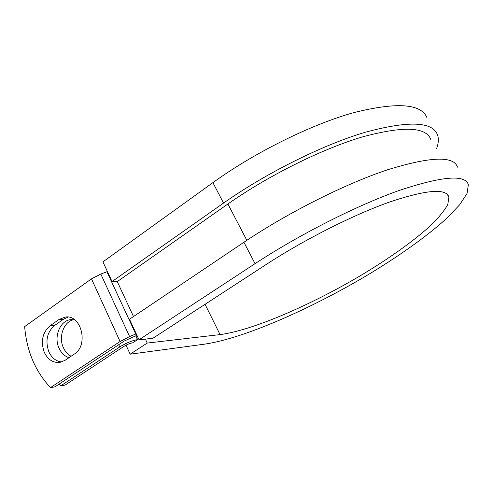 <?xml version="1.0" encoding="UTF-8"?>
<svg xmlns="http://www.w3.org/2000/svg" width="493" height="493" viewBox="0 0 493 493"><rect width="100%" height="100%" fill="white"/><g stroke="black" fill="none" stroke-linecap="round" stroke-linejoin="round"><path stroke-width="0.74" d="M44.204 352.113C47.809 359.656 53.065 363.082 59.986 362.386L65.082 360.309L74.24 354.134C88.974 345.346 81.388 314.337 65.366 317.048L59.074 319.446L50.113 325.744C42.521 332.405 40.555 341.199 44.204 352.113M68.17 317.091L63.548 319.193L54.631 325.448C47.081 332.054 45.128 340.774 48.764 351.601C51.673 357.912 56.005 361.357 61.761 361.948M71.121 356.242C67.707 354.442 65.101 351.527 63.301 347.485C58.285 336.713 63.813 321.646 73.611 319.674M68.995 357.671C64.546 356.205 61.194 352.97 58.932 347.953C53.527 336.417 60.263 320.308 70.9 319.649L74.708 319.852M59.148 384.109L60.781 385.828L65.156 385.064L123.792 346.474C126.984 344.508 129.93 343.294 132.623 342.832L137.646 339.622L135.865 335.776M60.781 385.828L119.725 346.955C126.177 342.986 132.093 340.546 137.485 339.64L137.646 339.622M107.431 271.6L100.806 274.04L91.495 278.841L24.65 326.612C26.64 350.936 35.256 371.272 50.489 387.621L55.025 386.832L124.242 341.057L136.943 335.302M136.265 333.835L129.597 336.565L120.076 341.501L50.489 387.621M246.845 240.319L227.895 203.997C268.321 175.576 322.003 148.911 362.269 136.962C403.212 125.9 426.057 126.732 430.79 139.457M227.895 203.997L117.254 281.608L112.04 281.546L102.92 261.869L212.908 182.644C254.856 152.349 311.225 124.464 353.777 112.626C397.056 101.829 421.478 103.616 427.055 117.981M205.076 304.298L220.044 334.599C252.28 330.446 309.789 305.531 359.526 276.222C387.868 259.336 413.461 241.311 430.87 225.313C438.795 217.536 444.44 210.591 447.798 204.484L448.901 197.077C446.177 188.11 426.476 189.737 389.79 201.951C353.66 214.714 304.477 239.512 266.337 264.396L152.892 338.29L139.02 339.782L255.054 263.663C299.411 234.502 357.388 205.187 399.669 190.292C442.449 176.137 465.343 174.282 468.35 184.727L467.05 193.459L459.686 204.737L447.262 217.801C427.049 236.369 397.74 257.013 365.492 276.283C308.963 309.672 243.542 338.377 204.891 344.108L130.146 354.19L126.029 345.18M145.386 339.098L147.234 343.066L130.146 354.19M220.044 334.599L147.234 343.066M255.054 263.663L243.924 242.273C287.641 212.803 345.192 183.864 387.553 169.795C430.481 156.54 453.788 155.665 457.486 167.164M112.04 281.546L223.539 203.079C266.084 173.055 322.86 144.813 365.356 132.223C408.518 120.594 432.571 121.481 437.507 134.872C438.869 138.81 438.542 143.445 436.521 148.775M243.924 242.273L129.505 319.242L139.02 339.782M106.543 271.933L107.326 271.378M137.485 339.64L135.723 335.838M120.076 341.501L91.495 278.841M119.725 346.955L118.708 344.718M133.511 316.549L117.254 281.608M135.766 334.044L106.938 271.791M129.597 336.565L100.806 274.04M63.548 319.193L59.074 319.446M54.631 325.448L50.113 325.744M223.539 203.079L212.908 182.644M70.9 319.649L71.99 319.587M66.506 316.987L65.366 317.048M448.901 197.077L447.231 194.328"/></g></svg>
